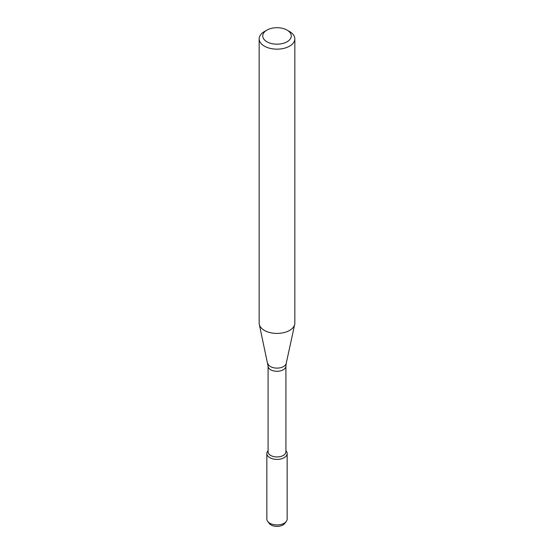 <?xml version="1.0" encoding="UTF-8"?>
<svg xmlns="http://www.w3.org/2000/svg" width="554" height="554" viewBox="0 0 554 554"><rect width="100%" height="100%" fill="white"/><g stroke="black" fill="none" stroke-linecap="round" stroke-linejoin="round"><path stroke-width="0.83" d="M285.919 450.693L286.266 451.136A10.152 5.859 180 0 1 284.181 457.673A10.152 5.859 180 0 1 271.245 458.359A10.152 5.859 180 0 1 267.734 451.136L268.081 450.693M268.081 366.132A8.919 5.152 180 0 0 273.586 370.889A8.919 5.152 180 0 0 283.309 369.767A8.919 5.152 180 0 0 285.919 366.132L285.919 451.787A8.919 5.152 180 0 1 283.309 455.43A8.919 5.152 180 0 1 273.586 456.551A8.919 5.152 180 0 1 268.081 451.787L268.081 366.132L259.3 324.409A17.839 10.297 180 0 1 259.161 323.12L259.161 38.856A17.839 10.297 180 0 1 264.383 31.571L266.91 30.117A14.272 8.241 180 0 1 287.09 30.117A14.272 8.241 180 0 1 287.09 41.765A14.272 8.241 180 0 1 266.91 41.765A14.272 8.241 180 0 1 266.91 30.117M287.09 30.117L289.617 31.571A17.839 10.297 180 0 1 294.839 38.856L294.839 323.12A17.839 10.297 180 0 1 294.7 324.409A17.839 10.297 180 0 1 289.617 330.406A17.839 10.297 180 0 1 271.218 332.864A17.839 10.297 180 0 1 259.3 324.409M294.839 38.856A17.839 10.297 180 0 1 289.617 46.134A17.839 10.297 180 0 1 270.172 48.371A17.839 10.297 180 0 1 259.161 38.856M285.919 450.734A10.152 5.859 180 0 1 287.152 453.532L287.152 519.084A10.152 5.859 180 0 1 286.266 521.473L284.701 523.502A8.435 4.868 180 0 1 282.962 524.957A8.435 4.868 180 0 1 269.299 523.502L267.734 521.473A10.152 5.859 180 0 1 266.848 519.084L266.848 453.532A10.152 5.859 180 0 1 268.081 450.734M286.266 521.473A10.152 5.859 180 0 1 284.181 523.225A10.152 5.859 180 0 1 267.734 521.473M287.152 453.532A10.152 5.859 180 0 1 284.181 457.673A10.152 5.859 180 0 1 273.115 458.947A10.152 5.859 180 0 1 266.848 453.532M285.919 366.132L286.21 363.424A9.28 5.36 180 0 1 283.565 366.547A9.28 5.36 180 0 1 273.988 367.828A9.28 5.36 180 0 1 267.79 363.424M286.21 363.424L294.7 324.409"/></g></svg>
